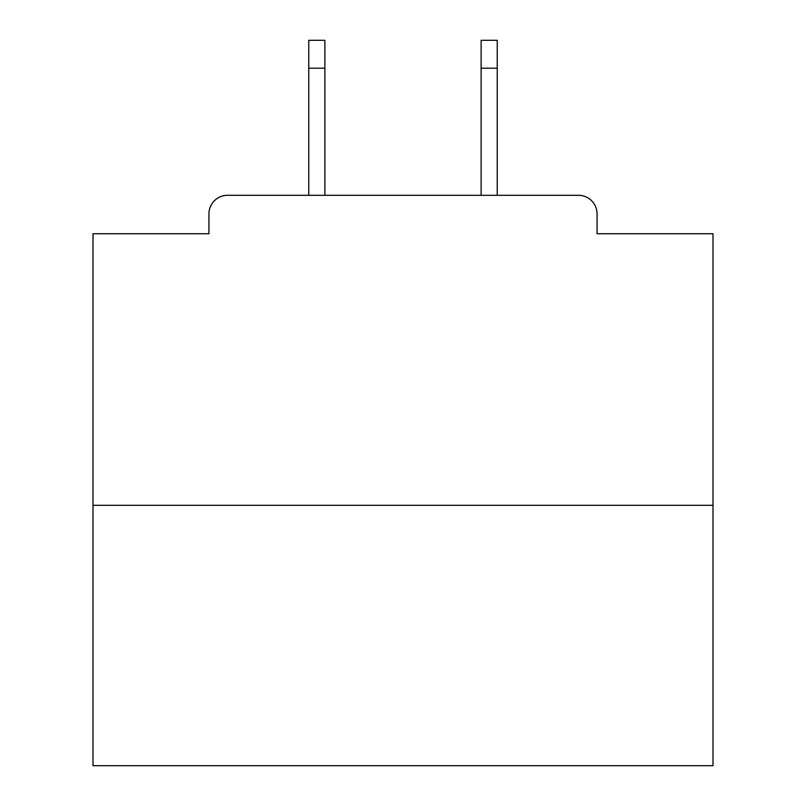 <?xml version="1.0" encoding="UTF-8"?>
<svg xmlns="http://www.w3.org/2000/svg" width="806" height="806" viewBox="0 0 806 806"><rect width="100%" height="100%" fill="white"/><g stroke="black" fill="none" stroke-linecap="round" stroke-linejoin="round"><path stroke-width="1.21" d="M597.065 233.74L597.065 213.902L597.065 233.74L712.998 233.74L712.998 765.7L93.002 765.7L93.002 233.74L208.935 233.74L208.935 213.902L208.935 233.74M712.998 505.302L93.002 505.302M597.065 213.902A18.598 18.598 0 0 0 578.456 195.304L227.544 195.304A18.598 18.598 0 0 0 208.935 213.902M578.456 195.304L497.242 195.304L497.242 68.198L481.122 68.198L481.122 40.3L497.242 40.3L497.242 68.198M308.758 68.198L308.758 40.3L324.878 40.3L324.878 68.198L308.758 68.198L308.758 195.304L227.544 195.304M324.878 68.198L324.878 195.304M481.122 195.304L481.122 68.198"/></g></svg>
